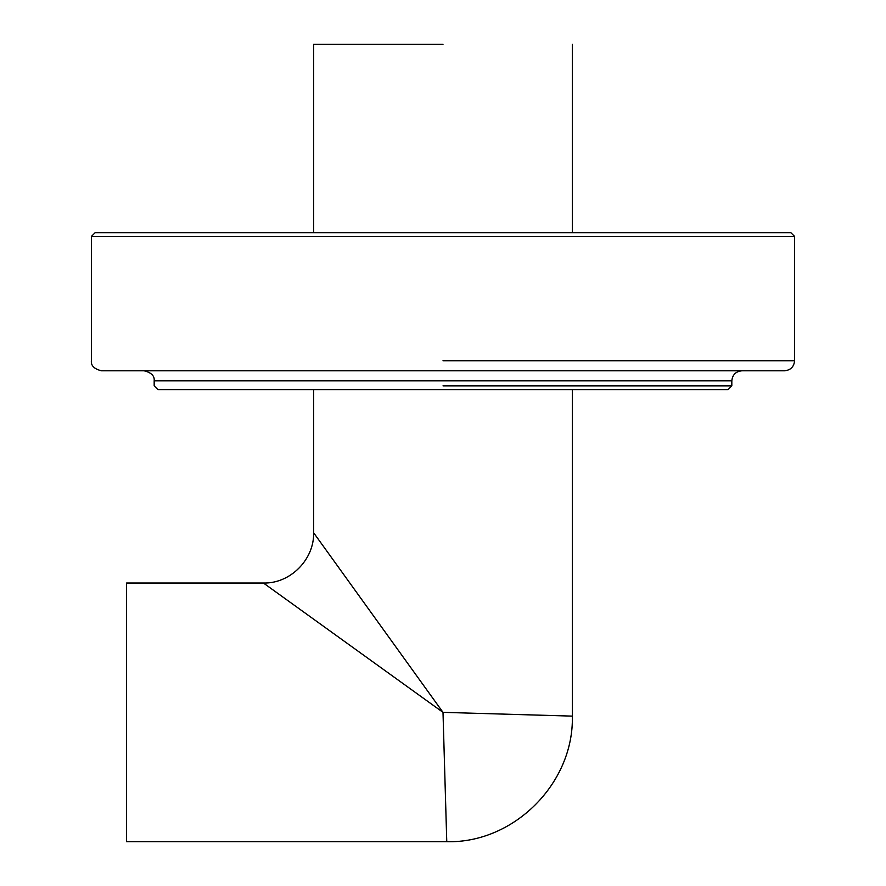 <?xml version="1.0" encoding="UTF-8"?>
<svg xmlns="http://www.w3.org/2000/svg" width="886" height="886" viewBox="0 0 886 886"><rect width="100%" height="100%" fill="white"/><g stroke="black" fill="none" stroke-linecap="round" stroke-linejoin="round"><path stroke-width="1.33" d="M443 712.355L263.43 583.021L443 712.355L313.655 532.785L443 712.355L446.765 841.7L443 712.355L572.345 716.121L443 712.355M313.655 389.63L313.655 532.785C314.209 559.587 290.32 583.741 263.43 583.021L126.554 583.021L126.554 841.7L446.765 841.7C513.913 843.428 573.984 783.224 572.345 716.121L572.345 389.63M443 44.3L313.655 44.3L443 44.3M443 380.836L154.175 380.836L731.825 380.836L731.825 385.864L728.059 389.63L157.941 389.63L154.175 385.864L154.175 380.836C154.718 375.963 151.373 372.607 144.13 370.791M443 236.429L91.391 236.429L794.609 236.429L790.844 232.664L95.156 232.664L91.391 236.429L91.391 360.746C90.848 365.63 94.193 368.975 101.436 370.791L784.564 370.791C790.622 370.16 793.967 366.804 794.609 360.746L443 360.746M731.825 380.836C732.456 374.778 735.812 371.433 741.87 370.791M443 385.864L731.825 385.864M572.345 44.3L572.345 232.664M313.655 44.3L313.655 232.664M794.609 236.429L794.609 360.746"/></g></svg>
